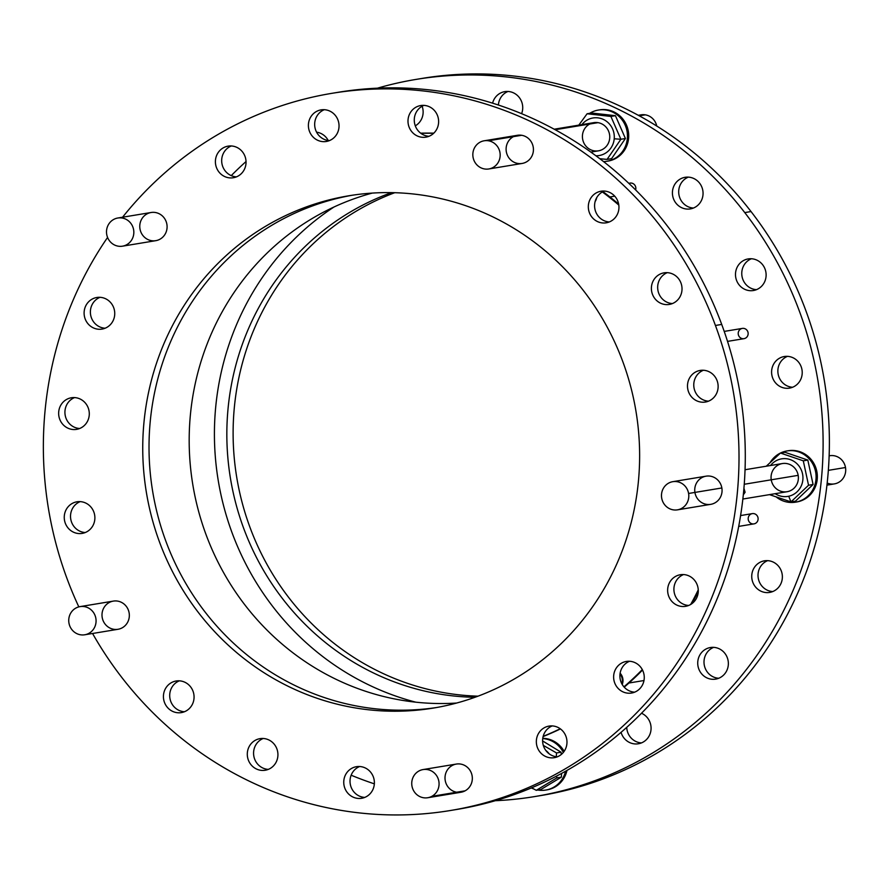 <?xml version="1.0" encoding="UTF-8"?>
<svg xmlns="http://www.w3.org/2000/svg" width="890" height="890" viewBox="0 0 890 890"><rect width="100%" height="100%" fill="white"/><g stroke="black" fill="none" stroke-linecap="round" stroke-linejoin="round"><path stroke-width="1.33" d="M450.496 810.501L456.77 809.455A363.454 347.389 -99.4 0 0 721.712 324.427A363.454 347.389 80.6 0 0 335.018 92.827A363.454 347.389 80.6 0 1 721.712 324.427L715.438 325.473A363.454 347.389 -99.4 0 0 122.575 217.216A363.454 347.389 80.6 0 1 331.881 93.328A363.454 347.389 80.6 0 1 715.438 325.473A363.454 347.389 80.6 0 1 450.496 810.501A363.454 347.389 80.6 0 1 92.56 633.491A363.454 347.389 -99.4 0 0 543.835 780.408A363.454 347.389 -99.4 0 0 715.438 325.473L721.712 324.427A363.454 347.389 80.6 0 1 453.633 809.967A363.454 347.389 80.6 0 0 721.712 324.427A363.454 347.389 -99.4 0 0 338.156 92.293L331.881 93.328M107.579 237.441A363.454 347.389 -99.4 0 0 78.832 606.88A363.454 347.389 80.6 0 1 107.579 237.441A363.454 347.389 80.6 0 0 78.832 606.88M437.591 115.778A16.009 15.297 80.6 0 1 420.97 137.116A16.009 15.297 80.6 0 1 411.369 111.15A16.009 15.297 80.6 0 1 437.591 115.778A16.009 15.297 -99.4 0 0 420.703 105.554A16.009 15.297 -99.4 0 0 408.21 123.843A16.009 15.297 -99.4 0 0 425.921 137.138A16.009 15.297 -99.4 0 0 437.591 115.778A16.009 15.297 -99.4 0 0 411.369 111.15A16.009 15.297 -99.4 0 0 420.97 137.116A16.009 15.297 -99.4 0 0 437.591 115.778M680.984 283.065A16.009 15.297 80.6 0 1 664.363 304.402A16.009 15.297 80.6 0 1 654.762 278.437A16.009 15.297 80.6 0 1 680.984 283.065A16.009 15.297 -99.4 0 0 664.096 272.841A16.009 15.297 -99.4 0 0 651.614 291.13A16.009 15.297 -99.4 0 0 669.313 304.425A16.009 15.297 -99.4 0 0 680.984 283.065A16.009 15.297 -99.4 0 0 654.762 278.437A16.009 15.297 -99.4 0 0 664.363 304.402A16.009 15.297 -99.4 0 0 680.984 283.065M643.225 671.672A16.009 15.297 80.6 0 1 626.605 693.01A16.009 15.297 80.6 0 1 617.004 667.044A16.009 15.297 80.6 0 1 643.225 671.672A16.009 15.297 -99.4 0 0 626.326 661.448A16.009 15.297 -99.4 0 0 613.844 679.738A16.009 15.297 -99.4 0 0 631.555 693.032A16.009 15.297 -99.4 0 0 643.225 671.672A16.009 15.297 -99.4 0 0 617.004 667.044A16.009 15.297 -99.4 0 0 626.605 693.01A16.009 15.297 -99.4 0 0 643.225 671.672M373.344 776.914A16.009 15.297 80.6 0 1 356.723 798.252A16.009 15.297 80.6 0 1 347.122 772.286A16.009 15.297 80.6 0 1 373.344 776.914A16.009 15.297 -99.4 0 0 356.456 766.691A16.009 15.297 -99.4 0 0 343.974 784.98A16.009 15.297 -99.4 0 0 361.674 798.274A16.009 15.297 -99.4 0 0 373.344 776.914A16.009 15.297 -99.4 0 0 347.122 772.286A16.009 15.297 -99.4 0 0 356.723 798.252A16.009 15.297 -99.4 0 0 373.344 776.914M193.03 691.241A16.009 15.297 80.6 0 1 176.409 712.578A16.009 15.297 80.6 0 1 166.797 686.613A16.009 15.297 80.6 0 1 193.03 691.241A16.009 15.297 -99.4 0 0 176.131 681.017A16.009 15.297 -99.4 0 0 163.649 699.306A16.009 15.297 -99.4 0 0 181.36 712.601A16.009 15.297 -99.4 0 0 193.03 691.241A16.009 15.297 -99.4 0 0 166.797 686.613A16.009 15.297 -99.4 0 0 176.409 712.578A16.009 15.297 -99.4 0 0 193.03 691.241M88.255 407.998A16.009 15.297 80.6 0 1 71.634 429.336A16.009 15.297 80.6 0 1 62.022 403.37A16.009 15.297 80.6 0 1 88.255 407.998A16.009 15.297 -99.4 0 0 71.356 397.774A16.009 15.297 -99.4 0 0 58.874 416.064A16.009 15.297 -99.4 0 0 76.585 429.358A16.009 15.297 -99.4 0 0 88.255 407.998A16.009 15.297 -99.4 0 0 62.022 403.37A16.009 15.297 -99.4 0 0 71.634 429.336A16.009 15.297 -99.4 0 0 88.255 407.998M697.237 584.964A16.009 15.297 80.6 0 1 680.616 606.301A16.009 15.297 80.6 0 1 671.015 580.336A16.009 15.297 80.6 0 1 697.237 584.964A16.009 15.297 -99.4 0 0 680.338 574.74A16.009 15.297 -99.4 0 0 667.856 593.029A16.009 15.297 -99.4 0 0 685.567 606.324A16.009 15.297 -99.4 0 0 697.237 584.964A16.009 15.297 -99.4 0 0 671.015 580.336A16.009 15.297 -99.4 0 0 680.616 606.301A16.009 15.297 -99.4 0 0 697.237 584.964M622.789 361.596A259.613 248.132 80.6 0 1 353.252 707.583A259.613 248.132 80.6 0 1 197.513 286.558A259.613 248.132 80.6 0 1 622.789 361.596A259.613 248.132 -99.4 0 0 348.824 195.778A259.613 248.132 -99.4 0 0 146.383 492.404A259.613 248.132 -99.4 0 0 433.552 708.051A259.613 248.132 -99.4 0 0 622.789 361.596A259.613 248.132 -99.4 0 0 197.513 286.558A259.613 248.132 -99.4 0 0 353.252 707.583A259.613 248.132 -99.4 0 0 622.789 361.596M427.734 797.74L460.998 792.245A14.273 13.65 -99.4 0 0 465.092 790.832A14.273 13.65 80.6 0 1 445.011 777.46A14.273 13.65 80.6 0 1 465.893 766.156A14.273 13.65 80.6 0 1 465.092 790.832A14.273 13.65 -99.4 0 0 471.589 773.722A14.273 13.65 -99.4 0 0 456.336 764.065L423.073 769.561A14.273 13.65 80.6 0 1 438.325 779.217A14.273 13.65 80.6 0 1 431.828 796.339A14.273 13.65 -99.4 0 0 432.629 771.663A14.273 13.65 -99.4 0 0 411.747 782.966A14.273 13.65 -99.4 0 0 431.828 796.339A14.273 13.65 80.6 0 1 427.734 797.74A14.273 13.65 80.6 0 1 411.936 785.881A14.273 13.65 80.6 0 1 423.073 769.561M141.143 220.164A14.273 13.65 80.6 0 1 164.75 218.773A14.273 13.65 80.6 0 1 154.404 240.823A14.273 13.65 80.6 0 1 141.143 220.164A14.273 13.65 -99.4 0 0 154.404 240.823A14.273 13.65 -99.4 0 0 164.75 218.773A14.273 13.65 -99.4 0 0 141.143 220.164M488.832 168.966L522.096 163.46A14.273 13.65 -99.4 0 0 533.433 149.342A14.273 13.65 -99.4 0 0 521.651 135.28A14.273 13.65 80.6 0 1 530.54 158.298A14.273 13.65 80.6 0 1 507.1 154.537A14.273 13.65 80.6 0 1 521.651 135.28A14.273 13.65 -99.4 0 0 517.435 135.291L484.171 140.787A14.273 13.65 80.6 0 1 488.388 140.776A14.273 13.65 -99.4 0 0 473.836 160.044A14.273 13.65 -99.4 0 0 497.276 163.805A14.273 13.65 -99.4 0 0 488.388 140.776A14.273 13.65 80.6 0 1 500.169 154.849A14.273 13.65 80.6 0 1 488.832 168.966A14.273 13.65 80.6 0 1 473.035 157.107A14.273 13.65 80.6 0 1 484.171 140.787M106.188 625.325A14.273 13.65 80.6 0 1 111.884 601.429A14.273 13.65 80.6 0 1 128.939 618.828A14.273 13.65 80.6 0 1 106.188 625.325A14.273 13.65 -99.4 0 0 128.939 618.828A14.273 13.65 -99.4 0 0 111.884 601.429A14.273 13.65 -99.4 0 0 106.188 625.325M677.479 509.848L710.732 504.341A14.273 13.65 -99.4 0 0 721.857 487.965A14.273 13.65 80.6 0 1 703.745 503.595A14.273 13.65 80.6 0 1 699.607 479.209A14.273 13.65 80.6 0 1 721.857 487.965A14.273 13.65 -99.4 0 0 706.082 476.172L672.818 481.668A14.273 13.65 80.6 0 1 688.593 493.472A14.273 13.65 -99.4 0 0 666.343 484.716A14.273 13.65 -99.4 0 0 670.481 509.091A14.273 13.65 -99.4 0 0 688.593 493.472A14.273 13.65 80.6 0 1 677.479 509.848A14.273 13.65 80.6 0 1 661.682 497.988A14.273 13.65 80.6 0 1 672.818 481.668M245.006 156.373A16.009 15.297 80.6 0 1 228.385 177.711A16.009 15.297 80.6 0 1 218.773 151.745A16.009 15.297 80.6 0 1 245.006 156.373A16.009 15.297 -99.4 0 0 228.107 146.149A16.009 15.297 -99.4 0 0 215.625 164.439A16.009 15.297 -99.4 0 0 233.336 177.733A16.009 15.297 -99.4 0 0 245.006 156.373A16.009 15.297 -99.4 0 0 218.773 151.745A16.009 15.297 -99.4 0 0 228.385 177.711A16.009 15.297 -99.4 0 0 245.006 156.373M113.709 307.729A16.009 15.297 80.6 0 1 97.088 329.055A16.009 15.297 80.6 0 1 87.476 303.101A16.009 15.297 80.6 0 1 113.709 307.729A16.009 15.297 -99.4 0 0 96.81 297.494A16.009 15.297 -99.4 0 0 84.328 315.794A16.009 15.297 -99.4 0 0 102.038 329.089A16.009 15.297 -99.4 0 0 113.709 307.729A16.009 15.297 -99.4 0 0 87.476 303.101A16.009 15.297 -99.4 0 0 97.088 329.055A16.009 15.297 -99.4 0 0 113.709 307.729M93.85 512.028A16.009 15.297 80.6 0 1 77.23 533.366A16.009 15.297 80.6 0 1 67.629 507.4A16.009 15.297 80.6 0 1 93.85 512.028A16.009 15.297 -99.4 0 0 76.952 501.804A16.009 15.297 -99.4 0 0 64.469 520.094A16.009 15.297 -99.4 0 0 82.18 533.388A16.009 15.297 -99.4 0 0 93.85 512.028A16.009 15.297 -99.4 0 0 67.629 507.4A16.009 15.297 -99.4 0 0 77.23 533.366A16.009 15.297 -99.4 0 0 93.85 512.028M276.89 748.879A16.009 15.297 80.6 0 1 260.269 770.217A16.009 15.297 80.6 0 1 250.668 744.251A16.009 15.297 80.6 0 1 276.89 748.879A16.009 15.297 -99.4 0 0 260.002 738.656A16.009 15.297 -99.4 0 0 247.52 756.945A16.009 15.297 -99.4 0 0 265.22 770.251A16.009 15.297 -99.4 0 0 276.89 748.879A16.009 15.297 -99.4 0 0 250.668 744.251A16.009 15.297 -99.4 0 0 260.269 770.217A16.009 15.297 -99.4 0 0 276.89 748.879M565.94 736.319A16.009 15.297 80.6 0 1 549.319 757.657A16.009 15.297 80.6 0 1 539.718 731.691A16.009 15.297 80.6 0 1 565.94 736.319A16.009 15.297 -99.4 0 0 549.041 726.095A16.009 15.297 -99.4 0 0 536.559 744.385A16.009 15.297 -99.4 0 0 554.27 757.679A16.009 15.297 -99.4 0 0 565.94 736.319A16.009 15.297 -99.4 0 0 539.718 731.691A16.009 15.297 -99.4 0 0 549.319 757.657A16.009 15.297 -99.4 0 0 565.94 736.319M717.095 380.664A16.009 15.297 80.6 0 1 700.463 402.002A16.009 15.297 80.6 0 1 690.863 376.036A16.009 15.297 80.6 0 1 717.095 380.664A16.009 15.297 -99.4 0 0 700.196 370.44A16.009 15.297 -99.4 0 0 687.714 388.73A16.009 15.297 -99.4 0 0 705.425 402.024A16.009 15.297 -99.4 0 0 717.095 380.664A16.009 15.297 -99.4 0 0 690.863 376.036A16.009 15.297 -99.4 0 0 700.463 402.002A16.009 15.297 -99.4 0 0 717.095 380.664M617.916 201.452A16.009 15.297 80.6 0 1 601.295 222.778A16.009 15.297 80.6 0 1 591.694 196.823A16.009 15.297 80.6 0 1 617.916 201.452A16.009 15.297 -99.4 0 0 601.017 191.228A16.009 15.297 -99.4 0 0 588.535 209.517A16.009 15.297 -99.4 0 0 606.246 222.812A16.009 15.297 -99.4 0 0 617.916 201.452A16.009 15.297 -99.4 0 0 591.694 196.823A16.009 15.297 -99.4 0 0 601.295 222.778A16.009 15.297 -99.4 0 0 617.916 201.452M338 120.105A16.009 15.297 80.6 0 1 321.379 141.443A16.009 15.297 80.6 0 1 311.767 115.478A16.009 15.297 80.6 0 1 338 120.105A16.009 15.297 -99.4 0 0 321.101 109.882A16.009 15.297 -99.4 0 0 308.619 128.171A16.009 15.297 -99.4 0 0 326.33 141.465A16.009 15.297 -99.4 0 0 338 120.105A16.009 15.297 -99.4 0 0 311.767 115.478A16.009 15.297 -99.4 0 0 321.379 141.443A16.009 15.297 -99.4 0 0 338 120.105M423.896 105.376A16.009 15.297 -99.4 0 0 414.495 122.809A16.009 15.297 -99.4 0 0 429.002 136.281A16.009 15.297 80.6 0 1 414.495 122.809A16.009 15.297 80.6 0 1 423.896 105.376A16.009 15.297 -99.4 0 0 414.495 122.809A16.009 15.297 -99.4 0 0 429.002 136.281M667.289 272.663A16.009 15.297 -99.4 0 0 657.888 290.096A16.009 15.297 -99.4 0 0 672.395 303.568A16.009 15.297 80.6 0 1 657.888 290.096A16.009 15.297 80.6 0 1 667.289 272.663A16.009 15.297 -99.4 0 0 657.888 290.096A16.009 15.297 -99.4 0 0 672.395 303.568M629.53 661.27A16.009 15.297 -99.4 0 0 620.119 678.703A16.009 15.297 -99.4 0 0 634.637 692.164A16.009 15.297 80.6 0 1 620.119 678.703A16.009 15.297 80.6 0 1 629.53 661.27A16.009 15.297 -99.4 0 0 620.119 678.703A16.009 15.297 -99.4 0 0 634.637 692.164M359.649 766.513A16.009 15.297 -99.4 0 0 350.248 783.945A16.009 15.297 -99.4 0 0 364.755 797.418A16.009 15.297 80.6 0 1 350.248 783.945A16.009 15.297 80.6 0 1 359.649 766.513A16.009 15.297 -99.4 0 0 350.248 783.945A16.009 15.297 -99.4 0 0 364.755 797.418M179.324 680.839A16.009 15.297 -99.4 0 0 169.923 698.272A16.009 15.297 -99.4 0 0 184.441 711.744A16.009 15.297 80.6 0 1 169.923 698.272A16.009 15.297 80.6 0 1 179.324 680.839A16.009 15.297 -99.4 0 0 169.923 698.272A16.009 15.297 -99.4 0 0 184.441 711.744M74.549 397.596A16.009 15.297 -99.4 0 0 65.148 415.029A16.009 15.297 -99.4 0 0 79.666 428.502A16.009 15.297 80.6 0 1 65.148 415.029A16.009 15.297 80.6 0 1 74.549 397.596A16.009 15.297 -99.4 0 0 65.148 415.029A16.009 15.297 -99.4 0 0 79.666 428.502M683.542 574.562A16.009 15.297 -99.4 0 0 674.131 591.995A16.009 15.297 -99.4 0 0 688.649 605.467A16.009 15.297 80.6 0 1 674.131 591.995A16.009 15.297 80.6 0 1 683.542 574.562A16.009 15.297 -99.4 0 0 674.131 591.995A16.009 15.297 -99.4 0 0 688.649 605.467M231.3 145.971A16.009 15.297 -99.4 0 0 221.899 163.393A16.009 15.297 -99.4 0 0 236.417 176.865A16.009 15.297 80.6 0 1 221.899 163.393A16.009 15.297 80.6 0 1 231.3 145.971A16.009 15.297 -99.4 0 0 221.899 163.393A16.009 15.297 -99.4 0 0 236.417 176.865M100.003 297.327A16.009 15.297 -99.4 0 0 90.602 314.749A16.009 15.297 -99.4 0 0 105.12 328.221A16.009 15.297 80.6 0 1 90.602 314.749A16.009 15.297 80.6 0 1 100.003 297.327A16.009 15.297 -99.4 0 0 90.602 314.749A16.009 15.297 -99.4 0 0 105.12 328.221M80.156 501.626A16.009 15.297 -99.4 0 0 70.744 519.059A16.009 15.297 -99.4 0 0 85.262 532.532A16.009 15.297 80.6 0 1 70.744 519.059A16.009 15.297 80.6 0 1 80.156 501.626A16.009 15.297 -99.4 0 0 70.744 519.059A16.009 15.297 -99.4 0 0 85.262 532.532M263.195 738.489A16.009 15.297 -99.4 0 0 253.795 755.91A16.009 15.297 -99.4 0 0 268.302 769.383A16.009 15.297 80.6 0 1 253.795 755.91A16.009 15.297 80.6 0 1 263.195 738.489A16.009 15.297 -99.4 0 0 253.795 755.91A16.009 15.297 -99.4 0 0 268.302 769.383M552.234 725.917A16.009 15.297 -99.4 0 0 542.833 743.35A16.009 15.297 -99.4 0 0 557.351 756.823A16.009 15.297 80.6 0 1 542.833 743.35A16.009 15.297 80.6 0 1 552.234 725.917A16.009 15.297 -99.4 0 0 542.833 743.35A16.009 15.297 -99.4 0 0 557.351 756.823M703.389 370.262A16.009 15.297 -99.4 0 0 693.989 387.695A16.009 15.297 -99.4 0 0 708.496 401.156A16.009 15.297 80.6 0 1 693.989 387.695A16.009 15.297 80.6 0 1 703.389 370.262A16.009 15.297 -99.4 0 0 693.989 387.695A16.009 15.297 -99.4 0 0 708.496 401.156M604.21 191.05A16.009 15.297 -99.4 0 0 594.809 208.471A16.009 15.297 -99.4 0 0 609.327 221.944A16.009 15.297 80.6 0 1 594.809 208.471A16.009 15.297 80.6 0 1 604.21 191.05A16.009 15.297 -99.4 0 0 594.809 208.471A16.009 15.297 -99.4 0 0 609.327 221.944M324.294 109.704A16.009 15.297 -99.4 0 0 314.893 127.137A16.009 15.297 -99.4 0 0 329.411 140.609A16.009 15.297 80.6 0 1 314.893 127.137A16.009 15.297 80.6 0 1 324.294 109.704A16.009 15.297 -99.4 0 0 314.893 127.137A16.009 15.297 -99.4 0 0 329.411 140.609M534.601 796.583A363.454 347.389 80.6 0 1 495.307 800.711A363.454 347.389 -99.4 0 0 793.68 588.991A363.454 347.389 -99.4 0 0 744.763 212.588A363.454 347.389 80.6 0 1 534.601 796.583L540.875 795.549A363.454 347.389 -99.4 0 0 751.038 211.553A363.454 347.389 80.6 0 0 419.123 78.91A363.454 347.389 80.6 0 1 751.038 211.553A363.454 347.389 80.6 0 1 537.738 796.049A363.454 347.389 80.6 0 0 751.038 211.553A363.454 347.389 -99.4 0 0 422.249 78.376L415.975 79.421A363.454 347.389 80.6 0 1 744.763 212.588A363.454 347.389 -99.4 0 0 377.449 88.177A363.454 347.389 80.6 0 1 415.975 79.421M688.315 177.143A16.009 15.297 -99.4 0 0 678.914 194.565A16.009 15.297 -99.4 0 0 693.421 208.037A16.009 15.297 80.6 0 1 678.914 194.565A16.009 15.297 80.6 0 1 688.315 177.143A16.009 15.297 -99.4 0 0 678.914 194.565A16.009 15.297 -99.4 0 0 693.421 208.037M787.494 356.356A16.009 15.297 -99.4 0 0 778.082 373.778A16.009 15.297 -99.4 0 0 792.601 387.25A16.009 15.297 80.6 0 1 778.082 373.778A16.009 15.297 80.6 0 1 787.494 356.356A16.009 15.297 -99.4 0 0 778.082 373.778A16.009 15.297 -99.4 0 0 792.601 387.25M713.624 647.364A16.009 15.297 -99.4 0 0 704.224 664.785A16.009 15.297 -99.4 0 0 718.731 678.258A16.009 15.297 80.6 0 1 704.224 664.785A16.009 15.297 80.6 0 1 713.624 647.364A16.009 15.297 -99.4 0 0 704.224 664.785A16.009 15.297 -99.4 0 0 718.731 678.258M394.737 192.707A259.613 248.132 -99.4 0 0 236.751 477.452A259.613 248.132 -99.4 0 0 478.008 696.169A259.613 248.132 80.6 0 1 236.751 477.452A259.613 248.132 80.6 0 1 394.737 192.707A259.613 248.132 -99.4 0 0 236.751 477.452A259.613 248.132 -99.4 0 0 478.008 696.169M626.727 727.352A16.009 15.297 -99.4 0 0 641.445 742.905A16.009 15.297 80.6 0 1 626.727 727.352A16.009 15.297 -99.4 0 0 641.445 742.905M767.636 560.655A16.009 15.297 -99.4 0 0 758.236 578.077A16.009 15.297 -99.4 0 0 772.743 591.55A16.009 15.297 80.6 0 1 758.236 578.077A16.009 15.297 80.6 0 1 767.636 560.655A16.009 15.297 -99.4 0 0 758.236 578.077A16.009 15.297 -99.4 0 0 772.743 591.55M751.383 258.756A16.009 15.297 -99.4 0 0 741.982 276.178A16.009 15.297 -99.4 0 0 756.5 289.651A16.009 15.297 80.6 0 1 741.982 276.178A16.009 15.297 80.6 0 1 751.383 258.756A16.009 15.297 -99.4 0 0 741.982 276.178A16.009 15.297 -99.4 0 0 756.5 289.651M507.99 91.47A16.009 15.297 -99.4 0 0 498.4 105.031A16.009 15.297 80.6 0 1 507.99 91.47A16.009 15.297 -99.4 0 0 498.4 105.031M246.029 161.535A363.454 347.389 -99.4 0 0 231.244 175.63A363.454 347.389 80.6 0 1 246.029 161.535A363.454 347.389 80.6 0 0 231.244 175.63M351.149 775.212A363.454 347.389 -99.4 0 0 374.345 783.845A363.454 347.389 80.6 0 1 351.149 775.212A363.454 347.389 80.6 0 0 374.345 783.845M422.116 106.233A16.009 15.297 80.6 0 1 415.285 125.835A16.009 15.297 -99.4 0 0 422.116 106.233A16.009 15.297 -99.4 0 1 415.285 125.835M699.607 183.173A16.009 15.297 80.6 0 1 690.184 208.928A16.009 15.297 80.6 0 1 673.407 187.212A16.009 15.297 80.6 0 1 699.607 183.173A16.009 15.297 -99.4 0 0 685.122 177.31A16.009 15.297 -99.4 0 0 672.64 195.6A16.009 15.297 -99.4 0 0 690.34 208.905A16.009 15.297 -99.4 0 0 699.607 183.173A16.009 15.297 -99.4 0 0 673.407 187.212A16.009 15.297 -99.4 0 0 690.184 208.928A16.009 15.297 -99.4 0 0 699.607 183.173M798.775 362.397A16.009 15.297 80.6 0 1 789.363 388.14A16.009 15.297 80.6 0 1 772.587 366.435A16.009 15.297 80.6 0 1 798.775 362.397A16.009 15.297 -99.4 0 0 784.29 356.523A16.009 15.297 -99.4 0 0 771.808 374.824A16.009 15.297 -99.4 0 0 789.519 388.118A16.009 15.297 -99.4 0 0 798.775 362.397A16.009 15.297 -99.4 0 0 772.587 366.435A16.009 15.297 -99.4 0 0 789.363 388.14A16.009 15.297 -99.4 0 0 798.775 362.397M724.916 653.405A16.009 15.297 80.6 0 1 715.493 679.148A16.009 15.297 80.6 0 1 698.717 657.443A16.009 15.297 80.6 0 1 724.916 653.405A16.009 15.297 -99.4 0 0 710.431 647.531A16.009 15.297 -99.4 0 0 697.949 665.82A16.009 15.297 -99.4 0 0 715.649 679.126A16.009 15.297 -99.4 0 0 724.916 653.405A16.009 15.297 -99.4 0 0 698.717 657.443A16.009 15.297 -99.4 0 0 715.493 679.148A16.009 15.297 -99.4 0 0 724.916 653.405M698.172 592.595A277.78 265.509 80.6 0 1 696.158 595.766A277.78 265.509 -99.4 0 0 698.172 592.595A277.78 265.509 -99.4 0 1 696.158 595.766M748.345 517.346A5.195 4.962 80.6 0 1 756.645 515.121A5.195 4.962 80.6 0 1 754.453 523.776A5.195 4.962 80.6 0 1 748.345 517.346A5.195 4.962 -99.4 0 0 754.453 523.776A5.195 4.962 -99.4 0 0 756.645 515.121A5.195 4.962 -99.4 0 0 748.345 517.346M795.493 502.171L796.739 501.96A25.966 24.809 -99.4 0 0 815.663 467.317L814.417 467.528A25.966 24.809 80.6 0 1 795.493 502.171A25.966 24.809 80.6 0 1 776.592 497.265A25.966 24.809 -99.4 0 0 806.385 497.354A25.966 24.809 -99.4 0 0 814.417 467.528L815.663 467.317A25.966 24.809 -99.4 0 0 787.639 450.852A25.966 24.809 80.6 0 1 815.663 467.317A25.966 24.809 80.6 0 1 796.116 502.06A25.966 24.809 -99.4 0 0 815.663 467.317A25.966 24.809 -99.4 0 0 788.273 450.741L787.016 450.941A25.966 24.809 80.6 0 1 814.417 467.528A25.966 24.809 -99.4 0 0 793.769 450.796A25.966 24.809 -99.4 0 0 770.384 462.177A25.966 24.809 80.6 0 1 787.016 450.941M545.748 790.064L546.994 789.853A25.966 24.809 -99.4 0 0 558.475 784.568A25.966 24.809 80.6 0 1 546.371 789.953A25.966 24.809 -99.4 0 0 558.475 784.568A25.966 24.809 -99.4 0 0 566.975 770.428A25.966 24.809 80.6 0 1 558.475 784.568L557.218 784.78A25.966 24.809 -99.4 0 0 565.584 771.207A25.966 24.809 80.6 0 1 557.218 784.78A25.966 24.809 80.6 0 1 545.748 790.064A25.966 24.809 80.6 0 1 537.894 790.042A25.966 24.809 -99.4 0 0 557.218 784.78L558.475 784.568A25.966 24.809 -99.4 0 0 566.975 770.428M542.767 738.311A25.966 24.809 80.6 0 1 564.138 751.349A25.966 24.809 -99.4 0 0 542.767 738.311A25.966 24.809 -99.4 0 1 564.138 751.349M606.846 161.29L608.104 161.079A25.966 24.809 -99.4 0 0 628.551 132.899A25.966 24.809 -99.4 0 0 602.474 109.559L601.217 109.759A25.966 24.809 80.6 0 1 627.294 133.1A25.966 24.809 80.6 0 1 606.846 161.29A25.966 24.809 80.6 0 1 603.565 161.591A25.966 24.809 -99.4 0 0 627.428 134.824A25.966 24.809 -99.4 0 0 601.217 109.759L602.474 109.559A25.966 24.809 -99.4 0 0 599.003 109.96A25.966 24.809 80.6 0 1 602.474 109.559A25.966 24.809 80.6 0 1 628.585 133.222A25.966 24.809 80.6 0 1 607.47 161.168A25.966 24.809 -99.4 0 0 628.585 133.222A25.966 24.809 -99.4 0 0 602.474 109.559A25.966 24.809 -99.4 0 0 599.626 109.848L598.369 110.06A25.966 24.809 80.6 0 1 601.217 109.759A25.966 24.809 -99.4 0 0 589.669 113.341A25.966 24.809 80.6 0 1 598.369 110.06M635.605 189.915A5.195 4.962 -99.4 0 0 628.919 183.429A5.195 4.962 80.6 0 1 635.605 189.915A5.195 4.962 -99.4 0 0 630.042 183.106L628.796 183.307M738.544 335.341A5.195 4.962 80.6 0 1 743.94 328.421A5.195 4.962 80.6 0 1 747.055 336.843A5.195 4.962 80.6 0 1 738.544 335.341A5.195 4.962 -99.4 0 0 747.055 336.843A5.195 4.962 -99.4 0 0 743.94 328.421A5.195 4.962 -99.4 0 0 738.544 335.341M621.075 732.325A16.009 15.297 -99.4 0 0 642.925 742.216A16.009 15.297 -99.4 0 0 647.631 718.052A16.009 15.297 80.6 0 1 642.925 742.216A16.009 15.297 80.6 0 1 621.075 732.325A16.009 15.297 -99.4 0 0 638.364 743.773A16.009 15.297 -99.4 0 0 647.631 718.052A16.009 15.297 -99.4 0 0 641.501 713.246A16.009 15.297 80.6 0 1 647.631 718.052A16.009 15.297 -99.4 0 0 641.501 713.246M778.928 566.696A16.009 15.297 80.6 0 1 769.505 592.44A16.009 15.297 80.6 0 1 752.729 570.735A16.009 15.297 80.6 0 1 778.928 566.696A16.009 15.297 -99.4 0 0 764.443 560.834A16.009 15.297 -99.4 0 0 751.961 579.123A16.009 15.297 -99.4 0 0 769.672 592.417A16.009 15.297 -99.4 0 0 778.928 566.696A16.009 15.297 -99.4 0 0 752.729 570.735A16.009 15.297 -99.4 0 0 769.505 592.44A16.009 15.297 -99.4 0 0 778.928 566.696M762.674 264.797A16.009 15.297 80.6 0 1 753.263 290.541A16.009 15.297 80.6 0 1 736.475 268.836A16.009 15.297 80.6 0 1 762.674 264.797A16.009 15.297 -99.4 0 0 748.19 258.923A16.009 15.297 -99.4 0 0 735.707 277.224A16.009 15.297 -99.4 0 0 753.418 290.518A16.009 15.297 -99.4 0 0 762.674 264.797A16.009 15.297 -99.4 0 0 736.475 268.836A16.009 15.297 -99.4 0 0 753.263 290.541A16.009 15.297 -99.4 0 0 762.674 264.797M521.607 113.664A16.009 15.297 -99.4 0 0 519.282 97.511A16.009 15.297 80.6 0 1 521.607 113.664A16.009 15.297 -99.4 0 0 519.282 97.511A16.009 15.297 -99.4 0 0 504.797 91.637A16.009 15.297 -99.4 0 0 492.593 103.162A16.009 15.297 80.6 0 1 504.152 91.759A16.009 15.297 80.6 0 1 519.282 97.511A16.009 15.297 -99.4 0 0 504.152 91.759A16.009 15.297 -99.4 0 0 492.593 103.162M328.221 140.498A16.009 15.297 -99.4 0 0 326.686 138.106A16.009 15.297 80.6 0 1 328.221 140.498A16.009 15.297 -99.4 0 0 326.686 138.106A16.009 15.297 -99.4 0 0 316.584 132.176A16.009 15.297 80.6 0 1 326.686 138.106A16.009 15.297 -99.4 0 0 316.584 132.176M618.806 205.067A312.401 298.584 -99.4 0 0 602.363 191.951A312.401 298.584 80.6 0 1 618.806 205.067A312.401 298.584 80.6 0 0 602.363 191.951M433.641 133.311A312.401 298.584 -99.4 0 0 420.837 133.3A312.401 298.584 80.6 0 1 433.641 133.311A312.401 298.584 80.6 0 0 420.837 133.3M543.178 736.33A312.401 298.584 -99.4 0 0 560.222 728.765A312.401 298.584 80.6 0 1 543.178 736.33A312.401 298.584 80.6 0 0 560.222 728.765M623.935 686.846A312.401 298.584 -99.4 0 0 642.291 669.591A312.401 298.584 80.6 0 1 623.935 686.846A312.401 298.584 80.6 0 0 642.291 669.591M690.685 604.455A312.401 298.584 -99.4 0 0 698.25 589.903A312.401 298.584 80.6 0 1 690.685 604.455A312.401 298.584 80.6 0 0 698.25 589.903M596.689 197.691A10.38 9.924 80.6 0 1 595.143 201.496A10.38 9.924 -99.4 0 0 596.689 197.691A10.38 9.924 -99.4 0 1 595.143 201.496M622.232 684.488A10.38 9.924 -99.4 0 0 620.753 673.941A10.38 9.924 80.6 0 1 622.232 684.488A10.38 9.924 -99.4 0 0 620.13 673.207A10.38 9.924 80.6 0 1 620.753 673.941L620.119 674.053A10.38 9.924 -99.4 0 0 620.019 673.919A10.38 9.924 80.6 0 1 621.876 683.843A10.38 9.924 -99.4 0 0 620.119 674.053L620.753 673.941A10.38 9.924 -99.4 0 0 620.13 673.207M698.261 591.416A312.401 298.584 80.6 0 1 691.853 603.687A312.401 298.584 -99.4 0 0 698.261 591.416A312.401 298.584 80.6 0 1 691.853 603.687M642.524 670.048A312.401 298.584 80.6 0 1 624.224 687.169A312.401 298.584 -99.4 0 0 642.524 670.048A312.401 298.584 80.6 0 1 624.224 687.169L642.547 670.081M560.433 728.921A312.401 298.584 80.6 0 1 543.123 736.553A312.401 298.584 -99.4 0 0 560.433 728.921A312.401 298.584 80.6 0 1 543.123 736.553L560.444 728.921M420.681 133.189A312.401 298.584 80.6 0 1 433.797 133.155A312.401 298.584 -99.4 0 0 420.681 133.189A312.401 298.584 80.6 0 1 433.797 133.155L420.681 133.177M602.942 191.628A312.401 298.584 80.6 0 1 618.65 204.099A312.401 298.584 -99.4 0 0 602.942 191.628A312.401 298.584 80.6 0 1 618.65 204.099M738.7 526.402L753.997 523.865A5.195 4.962 -99.4 0 0 758.046 517.936A5.195 4.962 -99.4 0 0 752.295 513.619L740.591 515.566M727.531 341.382L744.029 338.656A5.195 4.962 -99.4 0 0 748.078 332.726A5.195 4.962 -99.4 0 0 742.327 328.41L724.215 331.414M590.849 152.09L598.414 150.844A14.273 13.65 -99.4 0 0 609.75 136.726A14.273 13.65 -99.4 0 0 597.969 122.653A14.273 13.65 -99.4 0 0 593.752 122.664L554.203 129.206M597.969 122.653L555.182 129.729L597.969 122.653A14.273 13.65 80.6 0 1 606.858 145.682A14.273 13.65 80.6 0 1 583.417 141.922A14.273 13.65 80.6 0 1 597.969 122.653A14.273 13.65 -99.4 0 0 583.417 141.922A14.273 13.65 -99.4 0 0 606.858 145.682A14.273 13.65 -99.4 0 0 597.969 122.653M581.882 124.633A19.035 18.201 80.6 0 1 602.919 119.227A19.035 18.201 80.6 0 1 614.222 138.784A19.035 18.201 -99.4 0 0 602.919 119.227A19.035 18.201 -99.4 0 0 581.882 124.633A19.035 18.201 80.6 0 1 602.919 119.227A19.035 18.201 80.6 0 1 614.222 138.784A19.035 18.201 80.6 0 1 595.899 155.761A19.035 18.201 -99.4 0 0 614.222 138.784L620.886 139.263L625.414 138.506L615.435 115.689L591.627 113.019L587.1 113.764L591.627 113.019L615.435 115.689L610.896 116.434L615.435 115.689L625.414 138.506L620.886 139.263L607.058 159.41L611.597 158.654L625.414 138.506L611.597 158.654L607.058 159.41L599.849 158.72L607.058 159.41L620.886 139.263L610.896 116.434L620.886 139.263L614.222 138.784A19.035 18.201 80.6 0 1 595.899 155.761M578.8 125.134L587.1 113.764L610.896 116.434L587.1 113.764L578.8 125.134L587.1 113.764L591.627 113.019L615.435 115.689L610.896 116.434L587.1 113.764M521.651 135.28L488.388 140.776L521.651 135.28A14.273 13.65 -99.4 0 0 507.1 154.537A14.273 13.65 -99.4 0 0 530.54 158.298A14.273 13.65 -99.4 0 0 521.651 135.28M107.879 225.671A14.273 13.65 -99.4 0 0 121.14 246.33A14.273 13.65 -99.4 0 0 131.486 224.269A14.273 13.65 -99.4 0 0 107.879 225.671A14.273 13.65 80.6 0 1 117.836 218.006A14.273 13.65 80.6 0 1 133.633 229.865A14.273 13.65 80.6 0 1 122.497 246.174A14.273 13.65 80.6 0 1 109.248 240.5A14.273 13.65 80.6 0 1 107.879 225.671A14.273 13.65 80.6 0 1 131.486 224.269A14.273 13.65 80.6 0 1 121.14 246.33A14.273 13.65 80.6 0 1 107.879 225.671M122.497 246.174L155.761 240.678A14.273 13.65 -99.4 0 0 166.897 224.358A14.273 13.65 -99.4 0 0 151.1 212.499L117.836 218.006M72.924 630.821A14.273 13.65 -99.4 0 0 95.675 624.335A14.273 13.65 -99.4 0 0 78.62 606.935A14.273 13.65 -99.4 0 0 72.924 630.821A14.273 13.65 80.6 0 1 69.342 616.314A14.273 13.65 80.6 0 1 80.078 606.613A14.273 13.65 80.6 0 1 95.875 618.472A14.273 13.65 80.6 0 1 84.739 634.781A14.273 13.65 80.6 0 1 72.924 630.821A14.273 13.65 80.6 0 1 78.62 606.935A14.273 13.65 80.6 0 1 95.675 624.335A14.273 13.65 80.6 0 1 72.924 630.821M84.739 634.781L118.003 629.286A14.273 13.65 -99.4 0 0 129.139 612.965A14.273 13.65 -99.4 0 0 113.341 601.106L80.078 606.613M465.092 790.832L431.828 796.339L465.092 790.832A14.273 13.65 -99.4 0 0 465.893 766.156A14.273 13.65 -99.4 0 0 445.011 777.46A14.273 13.65 -99.4 0 0 465.092 790.832M549.197 753.852A19.035 18.201 -99.4 0 0 545.748 750.348A19.035 18.201 80.6 0 1 549.197 753.852A19.035 18.201 80.6 0 0 545.748 750.348M543.312 745.397L556.539 752.951L561.067 752.195L542.611 740.947L561.067 752.195L556.539 752.951L556.306 756.723L556.539 752.951L543.312 745.397L556.539 752.951L561.067 752.195L561.279 754.475M556.651 776.047L556.817 777.893L561.356 777.148L561.59 773.421L561.356 777.148L556.817 777.893L536.258 790.32L540.797 789.564L561.356 777.148L540.797 789.564L536.258 790.32L531.653 787.817L536.258 790.32L556.817 777.893L556.651 776.047L556.817 777.893L561.356 777.148L540.797 789.564L536.258 790.32L556.817 777.893M563.337 752.406A25.966 24.809 -99.4 0 0 542.733 738.567A25.966 24.809 80.6 0 1 563.337 752.406A25.966 24.809 -99.4 0 0 542.733 738.567M531.33 787.95A25.966 24.809 -99.4 0 0 533.722 788.952A25.966 24.809 80.6 0 1 531.33 787.95A25.966 24.809 -99.4 0 0 533.722 788.952M721.857 487.965L688.593 493.472L721.857 487.965A14.273 13.65 -99.4 0 0 699.607 479.209A14.273 13.65 -99.4 0 0 703.745 503.595A14.273 13.65 -99.4 0 0 721.857 487.965M742.85 499.034L787.049 491.725A14.273 13.65 -99.4 0 0 798.174 475.349A14.273 13.65 -99.4 0 0 782.399 463.545L745.052 469.731M798.174 475.349L744.24 484.271L798.174 475.349A14.273 13.65 80.6 0 1 780.063 490.969A14.273 13.65 80.6 0 1 775.924 466.594A14.273 13.65 80.6 0 1 798.174 475.349A14.273 13.65 -99.4 0 0 775.924 466.594A14.273 13.65 -99.4 0 0 780.063 490.969A14.273 13.65 -99.4 0 0 798.174 475.349M770.518 465.514A19.035 18.201 80.6 0 1 800.188 467.806A19.035 18.201 80.6 0 1 788.729 496.242A19.035 18.201 -99.4 0 0 800.188 467.806A19.035 18.201 -99.4 0 0 770.518 465.514A19.035 18.201 80.6 0 1 800.188 467.806A19.035 18.201 80.6 0 1 788.729 496.242A19.035 18.201 80.6 0 1 775.179 493.683A19.035 18.201 -99.4 0 0 788.729 496.242L790.965 501.893L795.504 501.137L813.082 484.494L807.831 460.074L785.002 452.298L780.474 453.055L785.002 452.298L807.831 460.074L803.292 460.82L807.831 460.074L813.082 484.494L808.543 485.25L813.082 484.494L795.504 501.137L790.965 501.893L769.461 494.629L790.965 501.893L808.543 485.25L790.965 501.893L788.729 496.242A19.035 18.201 80.6 0 1 775.179 493.683M766.268 466.215L780.474 453.055L803.292 460.82L808.543 485.25L803.292 460.82L780.474 453.055L766.268 466.215L780.474 453.055L785.002 452.298L807.831 460.074L803.292 460.82L780.474 453.055M743.929 488.232L745.097 492.27L743.929 488.232L745.097 492.27L743.539 492.526L745.097 492.27L743.306 494.851L745.097 492.27L743.539 492.526M751.038 211.553L744.763 212.588L751.038 211.553M826.955 485.128L834.375 483.893A14.273 13.65 -99.4 0 0 845.5 467.517A14.273 13.65 80.6 0 0 829.146 455.825A14.273 13.65 80.6 0 1 845.5 467.517A14.273 13.65 80.6 0 1 840.761 480.923A14.273 13.65 80.6 0 1 827.177 483.059A14.273 13.65 80.6 0 0 840.761 480.923A14.273 13.65 80.6 0 0 845.5 467.517A14.273 13.65 -99.4 0 0 829.714 455.724L829.146 455.814M845.5 467.517L828.345 470.354L845.5 467.517M656.742 126.024A14.273 13.65 80.6 0 0 645.283 114.832L639.276 115.822L645.283 114.832A14.273 13.65 80.6 0 0 638.653 115.478A14.273 13.65 80.6 0 1 645.283 114.832A14.273 13.65 80.6 0 1 656.742 126.024A14.273 13.65 -99.4 0 0 645.283 114.832A14.273 13.65 -99.4 0 0 641.078 114.832L638.308 115.3M391.5 192.629A259.613 248.132 -99.4 0 0 230.477 478.497A259.613 248.132 -99.4 0 0 474.971 697.282A259.613 248.132 80.6 0 1 230.477 478.497A259.613 248.132 80.6 0 1 391.5 192.629A259.613 248.132 80.6 0 0 230.477 478.497A259.613 248.132 80.6 0 0 474.971 697.282M333.939 207.025A272.596 260.536 -99.4 0 0 218.239 480.522A272.596 260.536 -99.4 0 0 415.841 702.188A272.596 260.536 80.6 0 1 218.239 480.522A272.596 260.536 80.6 0 1 333.939 207.025A272.596 260.536 80.6 0 0 218.239 480.522A272.596 260.536 80.6 0 0 415.841 702.188M372.231 193.097A259.613 248.132 -99.4 0 0 192.819 484.727A259.613 248.132 -99.4 0 0 456.581 703.044A259.613 248.132 80.6 0 1 192.819 484.727A259.613 248.132 80.6 0 1 372.231 193.097A259.613 248.132 -99.4 0 0 192.819 484.727A259.613 248.132 -99.4 0 0 456.581 703.044M351.962 195.288A259.613 248.132 -99.4 0 0 152.657 491.369A259.613 248.132 -99.4 0 0 436.69 707.506A259.613 248.132 80.6 0 1 152.657 491.369A259.613 248.132 80.6 0 1 351.962 195.288A259.613 248.132 80.6 0 0 152.657 491.369A259.613 248.132 80.6 0 0 436.69 707.506M122.575 217.216A363.454 347.389 80.6 0 1 715.438 325.473A363.454 347.389 80.6 0 1 543.835 780.408A363.454 347.389 80.6 0 1 92.56 633.491M377.449 88.177A363.454 347.389 80.6 0 1 744.763 212.588A363.454 347.389 80.6 0 1 793.68 588.991A363.454 347.389 80.6 0 1 495.307 800.711M620.019 673.919A10.38 9.924 80.6 0 1 621.876 683.843M615.435 115.689L625.414 138.506L620.886 139.263L610.896 116.434M625.414 138.506L611.597 158.654L607.058 159.41L620.886 139.263M599.849 158.72L607.058 159.41M603.565 161.591A25.966 24.809 -99.4 0 0 627.428 134.824A25.966 24.809 -99.4 0 0 601.217 109.759A25.966 24.809 -99.4 0 0 589.669 113.341M488.388 140.776A14.273 13.65 80.6 0 1 497.276 163.805A14.273 13.65 80.6 0 1 473.836 160.044A14.273 13.65 80.6 0 1 488.388 140.776M431.828 796.339A14.273 13.65 80.6 0 1 411.747 782.966A14.273 13.65 80.6 0 1 432.629 771.663A14.273 13.65 80.6 0 1 431.828 796.339M542.611 740.947L561.067 752.195M556.306 756.723L556.539 752.951M561.59 773.421L561.356 777.148M531.653 787.817L536.258 790.32M537.894 790.042A25.966 24.809 -99.4 0 0 557.218 784.78A25.966 24.809 -99.4 0 0 565.584 771.207M688.593 493.472A14.273 13.65 80.6 0 1 670.481 509.091A14.273 13.65 80.6 0 1 666.343 484.716A14.273 13.65 80.6 0 1 688.593 493.472M807.831 460.074L813.082 484.494L808.543 485.25L803.292 460.82M813.082 484.494L795.504 501.137L790.965 501.893L808.543 485.25M769.461 494.629L790.965 501.893M776.592 497.265A25.966 24.809 -99.4 0 0 806.385 497.354A25.966 24.809 -99.4 0 0 814.417 467.528A25.966 24.809 -99.4 0 0 793.769 450.796A25.966 24.809 -99.4 0 0 770.384 462.177M745.097 492.27L743.306 494.851M698.25 591.605L691.986 603.587M618.639 203.999L602.997 191.606M643.982 680.527L629.008 683.008M614.734 196.156L609.917 196.957"/></g></svg>
